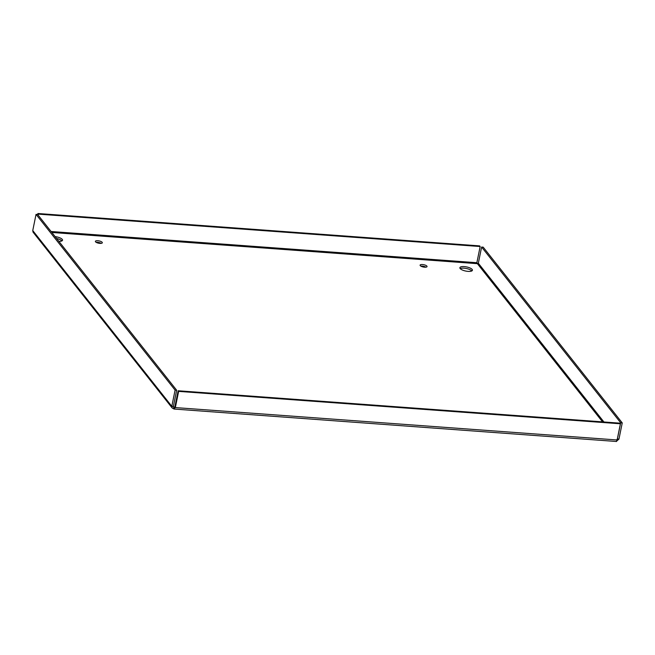 <?xml version="1.0" encoding="UTF-8"?>
<svg xmlns="http://www.w3.org/2000/svg" width="655" height="655" viewBox="0 0 655 655"><rect width="100%" height="100%" fill="white"/><g stroke="black" fill="none" stroke-linecap="round" stroke-linejoin="round"><path stroke-width="0.98" d="M425.955 267.166A3.545 1.163 11.5 0 0 420.87 266.127M426.888 266.11A3.545 1.163 -168.5 0 1 427.044 266.577A3.545 1.163 -168.5 0 1 423.335 267.011A3.545 1.163 -168.5 0 1 420.092 265.16A3.545 1.163 -168.5 0 1 423.155 264.612A3.545 1.163 -168.5 0 1 426.888 266.11M101.238 243.357A3.545 1.163 11.5 0 0 96.146 242.317M102.172 242.301A3.545 1.163 -168.5 0 1 102.327 242.768A3.545 1.163 -168.5 0 1 98.618 243.202A3.545 1.163 -168.5 0 1 95.376 241.351A3.545 1.163 -168.5 0 1 98.438 240.803A3.545 1.163 -168.5 0 1 102.172 242.301M471.805 270.949A6.394 2.104 11.5 0 0 466.254 268.485A6.394 2.104 11.5 0 0 460.187 268.591M472.149 269.426A6.394 2.104 -168.5 0 1 472.427 270.269A6.394 2.104 -168.5 0 1 465.738 271.055A6.394 2.104 -168.5 0 1 459.884 267.715A6.394 2.104 -168.5 0 1 465.41 266.724A6.394 2.104 -168.5 0 1 472.149 269.426M61.914 240.893A6.394 2.104 11.5 0 0 56.592 238.477M55.126 236.627A6.394 2.104 -168.5 0 1 62.258 239.378A6.394 2.104 -168.5 0 1 62.536 240.213A6.394 2.104 -168.5 0 1 58.876 241.359M37.671 214.562L37.884 213.505L479.656 245.895L480.156 246.526L476.865 262.721L477.389 263.67L478.33 263.244L481.621 247.05L483.193 247.164L622.25 422.909L620.678 422.794L617.378 438.981L616.723 439.767M172.24 408.057L33.045 232.132L32.75 230.568L171.806 406.313L172.24 408.057L173.739 408.867L175.344 407.582L617.116 439.972L616.404 441.331L618.959 439.096L622.25 422.909M618.959 439.096L617.329 438.916M481.621 247.05L620.678 422.794M38.17 215.192L38.383 214.136L480.156 246.526M37.884 213.505L38.383 214.136M616.576 441.495L174.115 409.048L173.378 406.427L176.67 390.241L37.622 214.496L36.041 214.381L175.098 390.126L176.67 390.241M617.116 439.972L620.408 423.785L178.635 391.387L178.135 390.765L174.844 406.952L174.05 407.312L173.378 406.427L171.806 406.313L175.098 390.126M32.75 230.568L36.041 214.381M178.635 391.387L175.344 407.582L174.844 406.952L174.426 407.344M620.408 423.785L619.908 423.155L178.135 390.765M602.567 421.885L477.389 263.67L51.843 232.468M478.33 263.244L603.926 421.984M51.074 231.502L476.865 262.721M173.378 406.46L174.05 407.312"/></g></svg>
